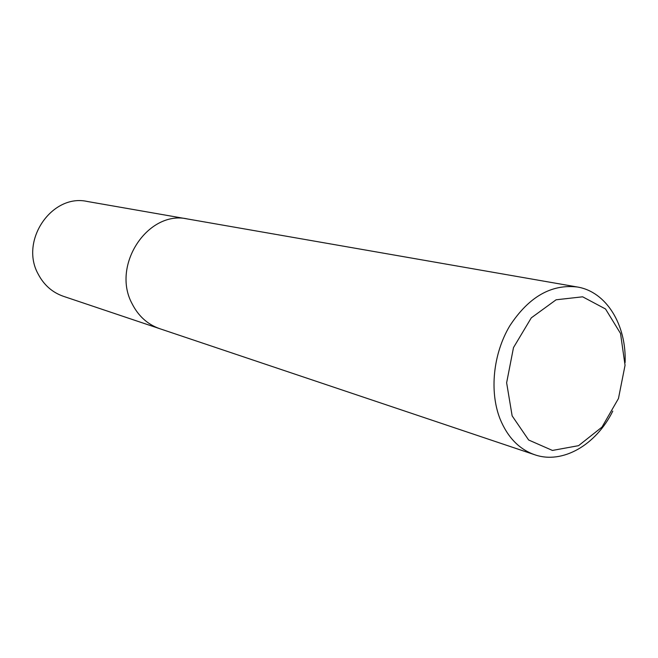 <?xml version="1.0" encoding="UTF-8"?>
<svg xmlns="http://www.w3.org/2000/svg" width="658" height="658" viewBox="0 0 658 658"><rect width="100%" height="100%" fill="white"/><g stroke="black" fill="none" stroke-linecap="round" stroke-linejoin="round"><path stroke-width="0.99" d="M612.779 411.11C596.164 444.882 562.541 464.523 534.715 454.744C519.162 449.274 507.606 437.315 500.031 418.866C489.305 391.543 493.138 353.856 509.695 325.99C528.67 296.955 551.207 283.96 577.296 286.995C606.413 291.675 626.597 324.97 625.1 362.574M512.146 415.889L506.635 382.783L513.495 347.589L531.294 317.847L556.109 299.785L582.634 296.807L605.533 308.989L620.527 333.458L625.051 365.28L618.462 398.518L601.996 427.091L578.563 445.663L552.432 450.442L528.645 439.996L512.146 415.889M534.715 454.744L63.357 296.289C52.385 292.448 44.037 285.12 38.296 274.304C19.279 240.836 51.916 193.287 87.415 201.496L187.629 218.991C148.223 209.721 111.12 265.166 132.061 303.659C138.361 316.087 147.598 324.435 159.779 328.704C147.598 324.435 138.361 316.087 132.061 303.659C111.12 265.166 148.223 209.721 187.629 218.991L577.288 286.995"/></g></svg>
